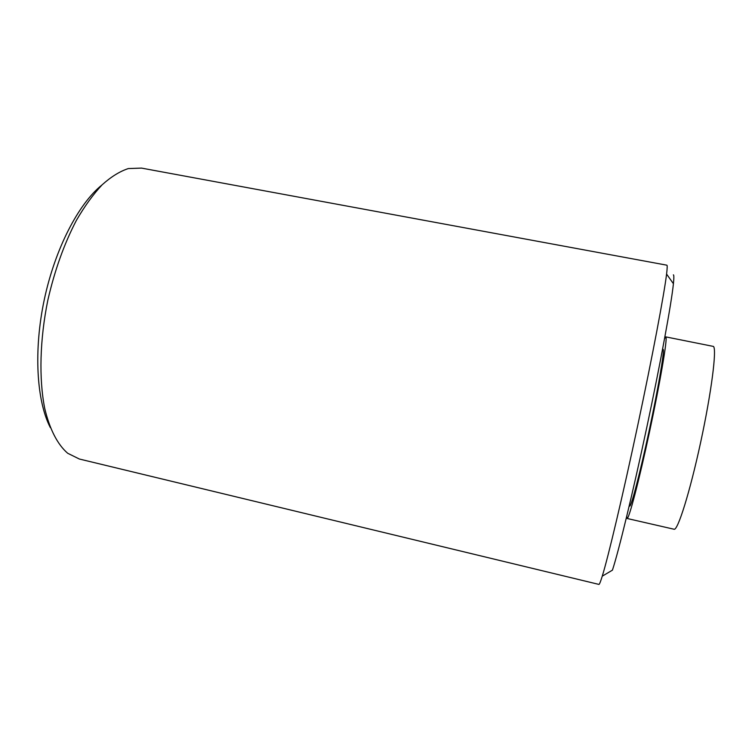 <?xml version="1.0" encoding="UTF-8"?>
<svg xmlns="http://www.w3.org/2000/svg" width="752" height="752" viewBox="0 0 752 752"><rect width="100%" height="100%" fill="white"/><g stroke="black" fill="none" stroke-linecap="round" stroke-linejoin="round"><path stroke-width="1.13" d="M673.378 274.847C673.989 275.016 674.008 277.967 673.416 283.711C671.47 303.188 660.651 362.304 646.711 427.747C632.78 493.18 618.586 551.583 612.429 570.157L602.258 576.173C600.519 581.822 599.4 584.567 598.883 584.407L79.355 459.021L67.699 453.268C57.669 444.658 49.641 429.383 44.688 408.223C38.86 378.735 39.8 339.594 47.827 300.236C54.67 270.382 64.174 243.78 76.356 220.439C84.638 206.18 93.239 194.298 102.169 184.776C111.108 176.748 119.822 171.353 128.319 168.57L141.479 168.1M141.301 168.063L666.855 265.183C667.381 265.249 667.287 268.21 666.582 274.076C664.185 294.079 652.426 356.42 637.649 425.811C622.882 495.211 608.227 556.931 602.258 576.173M50.328 427.578C36.575 401.079 33.464 350.47 44.312 299.484C55.169 248.498 78.631 203.548 101.99 184.954M665.746 336.877L713.451 346.437C716.938 349.003 711.439 392.431 700.667 442.251C689.941 492.09 677.702 530.968 674.065 529.239L627.074 518.476C628.794 519.764 639.059 480.782 649.634 431.357C660.237 381.95 667.475 339.246 665.934 337.084L664.571 338.588M626.707 516.445L627.074 518.476M629.189 506.04L629.621 506.134C631.125 507.177 639.952 473.6 649.023 431.272C658.113 388.963 664.458 351.804 663.236 349.426L662.606 349.097M673.416 283.711L666.582 274.076"/></g></svg>
